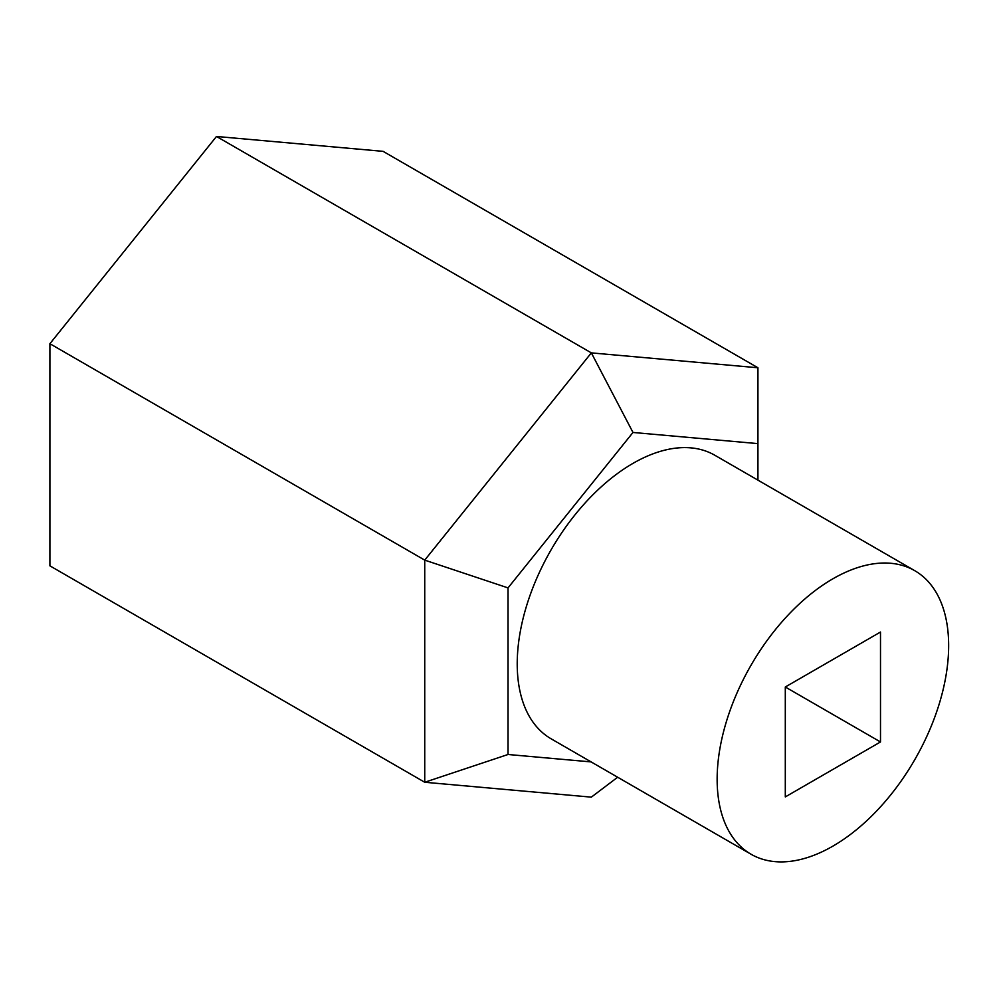 <?xml version="1.0" encoding="UTF-8"?>
<svg xmlns="http://www.w3.org/2000/svg" width="998" height="998" viewBox="0 0 998 998"><rect width="100%" height="100%" fill="white"/><g stroke="black" fill="none" stroke-linecap="round" stroke-linejoin="round"><path stroke-width="1.5" d="M785.301 796.915L880.498 741.951L880.498 632.033L785.301 686.998L785.301 796.915M832.893 846.129A163.709 94.523 -60 0 1 751.045 854.238A163.709 94.523 -60 0 1 751.045 665.204A163.709 94.523 -60 0 1 914.754 570.681A163.709 94.523 -60 0 1 939.842 701.868A163.709 94.523 -60 0 1 832.893 846.129M914.754 570.681L714.842 455.263A163.709 94.523 120 0 0 632.981 463.371A163.709 94.523 120 0 0 526.033 607.632A163.709 94.523 120 0 0 551.133 738.819L751.045 854.238M757.931 480.138L757.931 443.623L632.981 432.458L508.032 587.897L508.032 754.488L591.128 761.911M508.032 587.897L424.736 560.128L591.34 352.88L216.491 136.464L49.9 343.711L49.9 565.841L424.736 782.257L424.736 560.128L49.9 343.711M632.981 432.458L591.34 352.88L757.931 367.763L383.095 151.347L216.491 136.464M617.662 777.23L591.34 797.14L424.736 782.257L508.032 754.488M785.301 686.998L880.498 741.951M757.931 367.763L757.931 443.623"/></g></svg>
